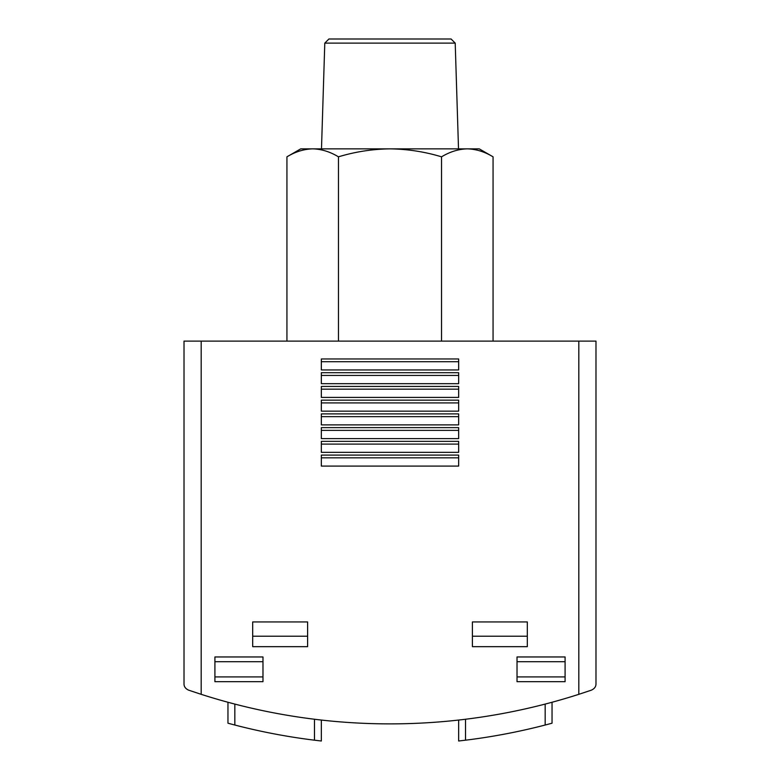 <?xml version="1.0" encoding="UTF-8"?>
<svg xmlns="http://www.w3.org/2000/svg" width="780" height="780" viewBox="0 0 780 780"><rect width="100%" height="100%" fill="white"/><g stroke="black" fill="none" stroke-linecap="round" stroke-linejoin="round"><path stroke-width="1.17" d="M493.067 341.113L493.067 156.829L479.261 148.863L467.298 148.863C476.063 149.087 484.653 151.749 493.067 156.829C484.653 151.739 476.063 149.078 467.298 148.863C458.543 149.087 449.953 151.749 441.538 156.829C424.788 151.749 407.608 149.097 390 148.863C372.382 149.097 355.212 151.749 338.462 156.829L338.462 341.113M338.462 156.829C330.047 151.739 321.467 149.078 312.702 148.863C303.937 149.087 295.347 151.749 286.933 156.829L286.933 341.113M286.933 156.829C295.347 151.739 303.937 149.078 312.702 148.863L300.739 148.863L286.933 156.829M441.538 156.829L441.538 341.113M201.181 341.113L184.012 341.113L184.012 683.67C183.934 686.556 185.474 688.721 188.643 690.163L201.181 694.327A617.955 617.955 0 0 0 578.818 694.327L591.357 690.163C594.526 688.721 596.066 686.556 595.988 683.67L595.988 341.113L201.181 341.113L201.181 694.327L188.643 690.163C185.474 688.721 183.934 686.556 184.012 683.67M314.476 719.248L314.476 740.191L321.34 741L314.476 740.191A617.955 617.955 0 0 1 234.829 725.029L227.955 723.206L227.955 702.263M458.659 741L465.523 740.191L458.659 741L458.659 720.057M545.171 704.087L545.171 725.029L552.045 723.206L545.171 725.029A617.955 617.955 0 0 1 465.523 740.191L465.523 719.248M321.34 741L321.34 720.057M552.045 723.206L552.045 702.263M578.818 341.113L578.818 694.327L591.357 690.163C594.526 688.721 596.066 686.556 595.988 683.67M565.091 656.955L565.091 681.671L517.023 681.671L517.023 656.955L565.091 656.955M262.977 656.955L262.977 681.671L214.909 681.671L214.909 656.955L262.977 656.955M307.603 621.933L307.603 646.659L252.681 646.659L252.681 621.933L307.603 621.933M527.319 621.933L527.319 646.659L472.397 646.659L472.397 621.933L527.319 621.933M458.659 466.079L458.659 455.091L321.34 455.091L321.34 466.079L458.659 466.079M458.659 452.341L458.659 441.353L321.34 441.353L321.34 452.341L458.659 452.341M458.659 438.613L458.659 427.625L321.34 427.625L321.34 438.613L458.659 438.613M458.659 424.876L458.659 413.887L321.34 413.887L321.34 424.876L458.659 424.876M458.659 411.148L458.659 400.159L321.34 400.159L321.34 411.148L458.659 411.148M458.659 397.41L458.659 386.431L321.34 386.431L321.34 397.41L458.659 397.41M458.659 383.682L458.659 372.694L321.34 372.694L321.34 383.682L458.659 383.682M458.659 369.944L458.659 358.966L321.34 358.966L321.34 369.944L458.659 369.944M458.659 361.706L321.34 361.706M458.659 375.443L321.34 375.443M458.659 389.171L321.34 389.171M458.659 402.909L321.34 402.909M458.659 416.637L321.34 416.637M458.659 430.375L321.34 430.375M458.659 444.103L321.34 444.103M458.659 457.831L321.34 457.831M527.319 636.207L472.397 636.207M307.603 636.207L252.681 636.207M262.977 676.913L214.909 676.913M262.977 661.713L214.909 661.713M565.091 676.913L517.023 676.913M565.091 661.713L517.023 661.713M467.298 148.863L312.702 148.863M455.208 43.114L451.094 39L328.906 39L324.792 43.114L455.208 43.114L458.513 148.863M234.829 725.029L234.829 704.087M324.792 43.114L321.487 148.863"/></g></svg>
